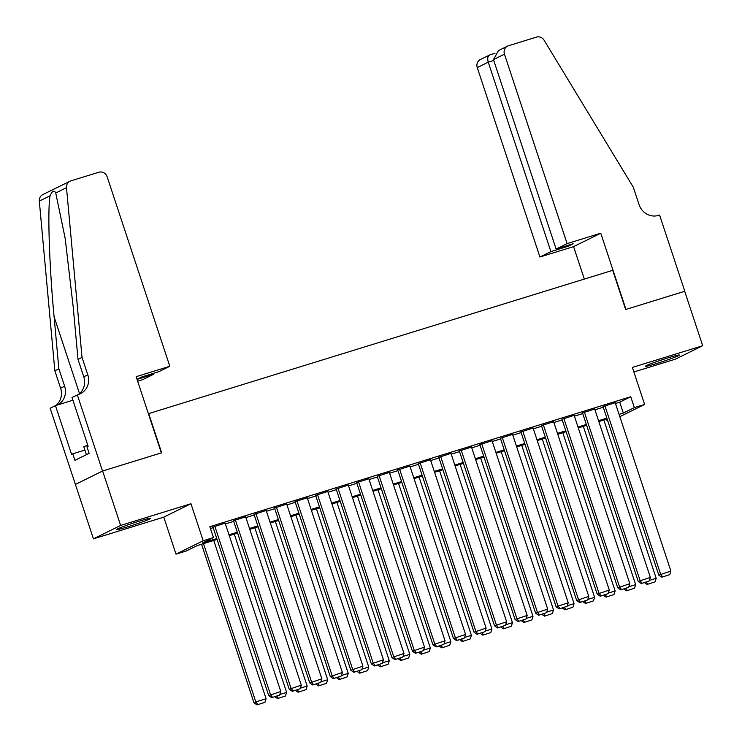 <?xml version="1.0" encoding="UTF-8"?>
<svg xmlns="http://www.w3.org/2000/svg" width="742" height="742" viewBox="0 0 742 742"><rect width="100%" height="100%" fill="white"/><g stroke="black" fill="none" stroke-linecap="round" stroke-linejoin="round"><path stroke-width="1.11" d="M128.004 526.727A17.91 0.946 161.7 0 0 150.737 518.278A17.91 0.946 161.7 0 0 139.459 521.079A17.91 0.946 161.7 0 0 116.726 529.528A17.91 0.946 161.7 0 0 128.004 526.727M656.679 363.487A17.91 0.946 161.7 0 0 679.412 355.038A17.91 0.946 161.7 0 0 668.143 357.839A17.91 0.946 161.7 0 0 645.401 366.288A17.91 0.946 161.7 0 0 656.679 363.487M217.063 539.443L197.298 545.546L186.27 550.981L176.012 554.144L203.197 540.742L213.464 537.57L202.436 543.005L216.775 538.581M77.326 394.837L102.526 471.04L161.348 452.88L136.148 376.676L169.816 366.279L107.173 176.856A6.891 6.437 63.8 0 0 98.853 172.227L70.833 180.881A6.891 6.437 63.8 0 0 66.492 187.689L82.028 357.394L87.788 374.812A16.074 15.016 -116.2 0 1 80.526 393.668A16.074 15.016 -116.2 0 1 78.457 394.484L72.002 397.462L88.131 446.239L86.953 446.814L89.114 453.343L74.933 460.337L72.772 453.807L71.594 454.382L55.464 405.614L50.141 408.239L93.446 538.85L163.769 517.137L176.012 554.144M633.881 371.974L675.508 359.128L702.693 345.716L632.379 367.429L644.612 404.446L619.83 416.661M607.763 420.835L607.16 421.02L607.735 420.742M606.557 419.174L607.16 421.02M75.443 484.415L102.628 471.012L120.631 525.438L93.446 538.85M102.628 471.012L161.663 452.787L148.697 413.591L612.707 270.32L625.664 309.516L684.69 291.291L702.693 345.716M225.114 523.138L212.963 527.052M245.648 516.794L233.489 520.708M266.183 510.459L254.024 514.373M286.709 504.115L274.559 508.029M307.244 497.78L295.084 501.694M327.769 491.436L315.619 495.35M348.304 485.101L336.145 489.015M368.839 478.757L356.679 482.671M389.365 472.422L377.214 476.336M409.899 466.078L397.74 469.992M430.425 459.743L418.275 463.657M450.96 453.399L438.8 457.313M471.495 447.064L459.335 450.978M492.02 440.72L479.87 444.634M512.555 434.385L500.396 438.299M533.09 428.041L520.93 431.955M553.615 421.706L541.456 425.62M574.15 415.362L561.991 419.276M594.676 409.027L582.526 412.942M615.47 403.481L619.728 402.164L630.746 396.729L209.856 526.69L213.464 537.57M210.468 528.527L213.177 527.692M225.382 523.926L233.702 521.357M245.908 517.591L254.237 515.013M266.443 511.247L274.772 508.678M286.968 504.912L295.297 502.334M307.503 498.568L315.832 495.999M328.038 492.234L336.358 489.655M348.564 485.889L356.893 483.32M369.099 479.555L377.428 476.976M389.624 473.21L397.953 470.641M410.159 466.876L418.488 464.297M430.694 460.532L439.014 457.962M451.219 454.197L459.548 451.618M471.754 447.853L480.083 445.283M492.28 441.518L500.609 438.939M512.815 435.174L521.144 432.605M533.35 428.839L541.679 426.26M553.875 422.495L562.204 419.926M574.41 416.16L582.739 413.582M594.945 409.816L603.265 407.247M615.211 402.683L603.051 406.597M163.769 517.137L190.954 503.725L120.631 525.438M190.954 503.725L203.197 540.742M630.746 396.729L634.345 407.618L644.612 404.446M607.151 418.989L598.822 421.567M586.625 425.333L578.296 427.902M566.09 431.668L557.761 434.246M545.556 438.012L537.236 440.581M525.03 444.347L516.701 446.925M504.495 450.691L496.166 453.26M483.969 457.026L475.641 459.604M463.435 463.37L455.106 465.939M442.9 469.705L434.58 472.283M422.374 476.049L414.045 478.618M401.839 482.383L393.51 484.962M381.305 488.728L372.985 491.297M360.779 495.062L352.45 497.641M340.244 501.406L331.915 503.976M319.719 507.741L311.39 510.32M299.184 514.085L290.855 516.655M278.649 520.42L270.329 522.999M258.123 526.764L249.794 529.334M237.588 533.099L229.259 535.678M619.069 414.361L623.326 413.053L634.345 407.618M228.981 534.815L237.31 532.246M249.507 528.471L257.836 525.902M270.042 522.136L278.371 519.567M290.576 515.792L298.896 513.223M311.102 509.457L319.431 506.888M331.637 503.113L339.966 500.544M352.162 496.778L360.491 494.209M372.697 490.434L381.026 487.865M393.232 484.099L401.552 481.53M413.758 477.755L422.087 475.186M434.293 471.42L442.622 468.851M454.818 465.076L463.147 462.507M475.353 458.742L483.682 456.172M495.888 452.397L504.208 449.828M516.413 446.063L524.742 443.493M536.948 439.718L545.277 437.149M557.474 433.384L565.803 430.814M578.009 427.04L586.338 424.47M598.544 420.705L606.873 418.136M619.728 402.164L623.326 413.053M615.155 402.526L670.889 571.043L658.785 575.124L661.818 577.202L669.738 574.623L661.818 577.202M603.005 406.44L658.785 575.124M604.888 405.698L660.621 574.215L662.55 576.84M669.738 574.623L670.889 571.043M603.849 420.009L656.197 578.296L655.038 581.867L647.117 584.455L655.038 581.867M649.389 580.392L656.197 578.296M647.117 584.455L644.399 582.581M646.319 581.988L647.849 584.084M658.302 361.048A17.799 0.937 161.7 0 0 664.86 358.896A17.799 0.937 161.7 0 0 665.936 358.525M129.627 524.288A17.799 0.937 161.7 0 0 136.176 522.136A17.799 0.937 161.7 0 0 137.261 521.765M87.779 445.181L83.772 446.703L86.406 454.679M567.101 243.608L504.458 54.185L493.467 59.601L556.11 249.024L567.101 243.608L600.77 233.211L625.97 309.414L684.792 291.254L659.592 215.05L658.46 215.403A16.074 15.016 63.8 0 1 639.048 204.597L633.288 187.179L544.099 40.216A6.891 6.437 63.8 0 0 536.475 37.1L508.456 45.754A6.891 6.437 63.8 0 0 504.458 54.185M584.325 279.085L573.585 246.622L600.77 233.211M573.585 246.622L539.916 257.02L550.898 251.603L567.936 246.335L573.158 243.766L556.11 249.024M550.898 251.603L488.255 62.18L477.264 67.596A6.891 6.437 -116.2 0 1 480.38 59.508L490.045 54.834C487.8 55.733 487.197 58.182 488.255 62.18L493.755 60.473M539.916 257.02L477.264 67.596M567.936 246.335L567.649 245.463M507.565 46.106L498.457 50.595L493.467 59.601M137.047 379.385L153.622 374.265L153.334 373.393M153.622 374.265L142.631 379.681L137.65 381.221M82.028 357.394L78.003 359.378L73.245 307.346L65.175 238.395L55.743 192.994C54.231 189.859 52.339 190.796 50.057 195.795C47.442 210.014 49.352 267.139 54.101 316.778L58.868 368.811L64.628 386.23A16.074 15.016 -116.2 0 1 57.644 404.947M58.868 368.811L54.843 370.796L60.603 388.214A16.074 15.016 -116.2 0 1 55.817 405.512M78.429 394.494A16.074 15.016 -116.2 0 0 83.763 376.797L78.003 359.378M50.057 195.795L39.307 201.101L54.843 370.796M102.526 471.04L75.341 484.452M169.816 366.279L158.834 371.696L141.796 376.955L137.02 379.31M72.911 400.226L55.464 405.614M39.307 201.101A6.891 6.437 -116.2 0 1 42.758 194.636L69.943 181.233M84.885 450.069L72.772 453.807M594.63 408.861L650.363 577.387L638.259 581.459L641.283 583.546L649.204 580.958L641.283 583.546M582.47 412.775L638.259 581.459M584.362 412.033L640.096 580.559L642.016 583.184M649.204 580.958L650.363 577.387M574.095 415.205L629.828 583.722L617.724 587.803L620.748 589.881L628.669 587.302L620.748 589.881M561.935 419.119L617.724 587.803M563.827 418.377L619.561 586.894L621.49 589.519M628.669 587.302L629.828 583.722M553.56 421.539L609.293 590.066L597.189 594.138L600.222 596.225L608.143 593.637L600.222 596.225M541.41 425.454L597.189 594.138M543.302 424.712L599.026 593.238L600.955 595.863M608.143 593.637L609.293 590.066M533.034 427.884L588.768 596.401L576.664 600.482L579.688 602.56L587.608 599.981L579.688 602.56M520.875 431.798L576.664 600.482M522.767 431.056L578.5 599.573L580.42 602.198M587.608 599.981L588.768 596.401M583.314 426.353L635.662 584.631L634.512 588.211L626.591 590.79L634.512 588.211M628.854 586.736L635.662 584.631M626.591 590.79L623.874 588.916M625.784 588.332L627.324 590.428M562.788 432.688L615.137 590.975L613.977 594.546L606.056 597.134L613.977 594.546M608.329 593.071L615.137 590.975M606.056 597.134L603.339 595.26M605.249 594.667L606.789 596.763M542.254 439.032L594.602 597.31L593.442 600.89L585.521 603.469L593.442 600.89M587.794 599.415L594.602 597.31M585.521 603.469L582.804 601.595M584.724 601.011L586.263 603.107M521.728 445.367L574.067 603.654L572.917 607.225L564.996 609.813L572.917 607.225M567.259 605.75L574.067 603.654M564.996 609.813L562.278 607.939M564.189 607.346L565.729 609.442M512.499 434.218L568.233 602.745L556.129 606.817L559.162 608.904L567.083 606.316L559.162 608.904M500.34 438.132L556.129 606.817M502.232 437.39L557.965 605.908L559.895 608.542M567.083 606.316L568.233 602.745M501.193 451.711L553.541 609.989L552.382 613.569L544.461 616.148L552.382 613.569M546.733 612.094L553.541 609.989M544.461 616.148L541.743 614.274M543.663 613.69L545.194 615.786M491.974 440.562L547.698 609.08L535.603 613.161L538.627 615.239L546.548 612.66L538.627 615.239M479.814 444.477L535.603 613.161M481.706 443.735L537.44 612.252L539.36 614.877M546.548 612.66L547.698 609.08M480.658 458.046L533.006 616.333L531.856 619.904L523.935 622.492L531.856 619.904M526.199 618.429L533.006 616.333M523.935 622.492L521.218 620.618M523.129 620.024L524.668 622.121M471.439 446.897L527.172 615.424L515.069 619.496L518.092 621.583L526.013 618.995L518.092 621.583M459.279 450.811L515.069 619.496M461.172 450.069L516.905 618.587L518.834 621.221M526.013 618.995L527.172 615.424M460.133 464.39L512.472 622.668L511.321 626.248L503.401 628.826L511.321 626.248M505.673 624.773L512.472 622.668M503.401 628.826L500.683 626.953M502.594 626.369L504.133 628.465M450.904 453.241L506.638 621.759L494.534 625.84L497.567 627.918L505.488 625.339L497.567 627.918M438.754 457.155L494.534 625.84M440.637 456.413L496.37 624.931L498.299 627.556M505.488 625.339L506.638 621.759M439.598 470.725L491.946 629.012L490.787 632.583L482.866 635.171L490.787 632.583M485.138 631.108L491.946 629.012M482.866 635.171L480.148 633.297M482.068 632.703L483.608 634.8M430.379 459.576L486.112 628.103L474.008 632.175L477.032 634.262L484.953 631.674L477.032 634.262M418.219 463.49L474.008 632.175M420.111 462.748L475.845 631.266L477.765 633.9M484.953 631.674L486.112 628.103M419.063 477.069L471.411 635.347L470.261 638.927L462.34 641.505L470.261 638.927M464.603 637.452L471.411 635.347M462.34 641.505L459.623 639.632M461.533 639.048L463.073 641.144M409.844 465.92L465.577 634.438L453.473 638.519L456.506 640.596L464.427 638.018L456.506 640.596M397.684 469.834L453.473 638.519M399.576 469.092L455.31 637.61L457.239 640.235M464.427 638.018L465.577 634.438M398.537 483.404L450.886 641.691L449.726 645.262L441.805 647.849L449.726 645.262M444.078 643.787L450.886 641.691M441.805 647.849L439.088 645.976M441.008 645.382L442.538 647.478M389.309 472.255L445.042 640.782L432.948 644.854L435.971 646.941L443.892 644.353L435.971 646.941M377.159 476.169L432.948 644.854M379.051 475.427L434.784 643.945L436.704 646.579M443.892 644.353L445.042 640.782M378.003 489.748L430.351 648.026L429.201 651.606L421.28 654.184L429.201 651.606M423.543 650.131L430.351 648.026M421.28 654.184L418.562 652.311M420.473 651.726L422.012 653.823M368.783 478.599L424.517 647.117L412.413 651.198L415.437 653.275L423.357 650.697L415.437 653.275M356.624 482.513L412.413 651.198M358.516 481.771L414.249 650.289L416.179 652.914M423.357 650.697L424.517 647.117M357.477 496.083L409.816 654.361L408.666 657.941L400.745 660.528L408.666 657.941M403.008 656.466L409.816 654.361M400.745 660.528L398.027 658.655M399.938 658.061L401.478 660.157M348.248 484.934L403.982 653.461L391.878 657.533L394.911 659.619L402.832 657.032L394.911 659.619M336.098 488.848L391.878 657.533M337.981 488.106L393.714 656.624L395.644 659.258M402.832 657.032L403.982 653.461M336.942 502.427L389.29 660.705L388.131 664.285L380.21 666.863L388.131 664.285M382.482 662.81L389.29 660.705M380.21 666.863L377.493 664.99M379.412 664.405L380.952 666.501M327.723 491.278L383.456 659.796L371.352 663.877L374.376 665.954L382.297 663.376L374.376 665.954M315.563 495.192L371.352 663.877M317.455 494.45L373.189 662.968L375.109 665.593M382.297 663.376L383.456 659.796M316.407 508.762L368.755 667.039L367.605 670.62L359.685 673.207L367.605 670.62M361.948 669.145L368.755 667.039M359.685 673.207L356.967 671.334M358.878 670.74L360.417 672.836M307.188 497.613L362.921 666.14L350.818 670.212L353.841 672.298L361.762 669.711L353.841 672.298M295.028 501.527L350.818 670.212M296.921 500.785L352.654 669.303L354.583 671.937M361.762 669.711L362.921 666.14M295.882 515.106L348.23 673.384L347.07 676.964L339.15 679.542L347.07 676.964M341.422 675.489L348.23 673.384M339.15 679.542L336.432 677.669M338.352 677.084L339.882 679.18M286.653 503.957L342.387 672.475L330.292 676.556L333.316 678.633L341.237 676.055L333.316 678.633M274.503 507.871L330.292 676.556M276.395 507.129L332.128 675.647L334.048 678.271M341.237 676.055L342.387 672.475M275.347 521.441L327.695 679.718L326.536 683.299L318.624 685.886L326.536 683.299M320.887 681.824L327.695 679.718M318.624 685.886L315.906 684.013M317.817 683.419L319.357 685.515M266.128 510.292L321.861 678.819L309.757 682.89L312.781 684.977L320.702 682.39L312.781 684.977M253.968 514.206L309.757 682.89M255.86 513.464L311.594 681.981L313.514 684.616M320.702 682.39L321.861 678.819M254.821 527.785L307.16 686.062L306.01 689.643L298.089 692.221L306.01 689.643M300.352 688.168L307.16 686.062M298.089 692.221L295.372 690.348M297.282 689.763L298.822 691.859M245.593 516.636L301.326 685.154L289.222 689.235L292.255 691.312L300.176 688.734L292.255 691.312M233.442 520.55L289.222 689.235M235.325 519.808L291.059 688.326L292.988 690.95M300.176 688.734L301.326 685.154M234.286 534.119L286.635 692.397L285.475 695.977L277.554 698.565L285.475 695.977M279.827 694.503L286.635 692.397M277.554 698.565L274.837 696.692M276.757 696.098L278.296 698.194M225.067 522.971L280.801 691.498L268.697 695.569L271.72 697.656L279.641 695.068L271.72 697.656M212.908 526.885L268.697 695.569M214.8 526.143L270.533 694.66L272.453 697.294M279.641 695.068L280.801 691.498M201.555 544.229L253.996 702.813L255.832 701.913L203.494 543.636M213.752 540.464L266.1 698.741L264.95 702.322L257.029 704.9L264.95 702.322M257.762 704.538L255.832 701.913L266.1 698.741M257.029 704.9L253.996 702.813M64.628 386.23L60.603 388.214M83.763 376.797L87.788 374.812M66.492 187.689L55.743 192.994M54.101 316.778L79.524 393.64M494.997 53.294L489.831 54.889"/></g></svg>
